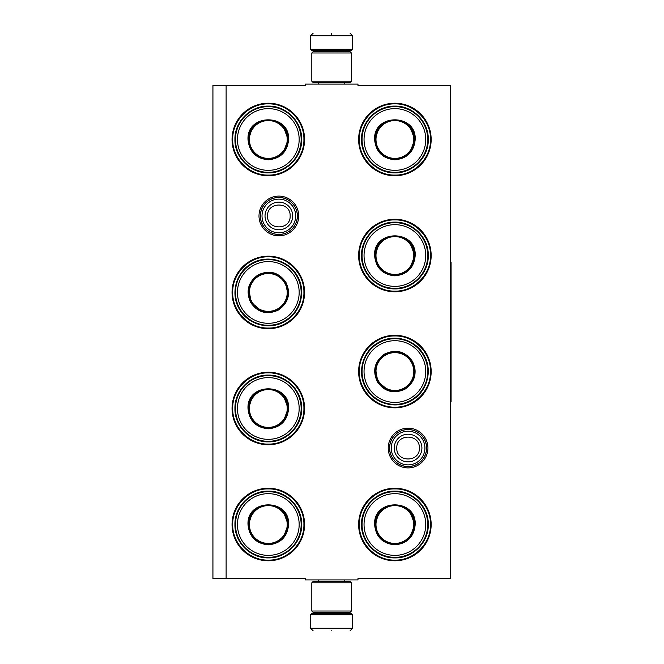 <?xml version="1.0" encoding="UTF-8"?>
<svg xmlns="http://www.w3.org/2000/svg" width="664" height="664" viewBox="0 0 664 664"><rect width="100%" height="100%" fill="white"/><g stroke="black" fill="none" stroke-linecap="round" stroke-linejoin="round"><path stroke-width="1" d="M408.086 467.896A19.862 19.862 0 0 1 388.224 448.042A19.862 19.862 0 0 1 408.086 428.18A19.862 19.862 0 0 1 427.94 448.042A19.862 19.862 0 0 1 408.086 467.896M408.086 466.576A18.542 18.542 0 0 1 389.544 448.042A18.542 18.542 0 0 1 408.086 429.5A18.542 18.542 0 0 1 426.628 448.042A18.542 18.542 0 0 1 408.086 466.576M278.863 235.82A19.862 19.862 0 0 1 259.002 215.958A19.862 19.862 0 0 1 278.863 196.104A19.862 19.862 0 0 1 298.717 215.958A19.862 19.862 0 0 1 278.863 235.82M278.863 234.5A18.542 18.542 0 0 1 260.321 215.958A18.542 18.542 0 0 1 278.863 197.424A18.542 18.542 0 0 1 297.397 215.958A18.542 18.542 0 0 1 278.863 234.5M226.117 85.415L305.232 85.415L305.232 84.096L357.979 84.096L357.979 85.415L450.283 85.415L450.283 578.585L357.979 578.585L357.979 579.904L305.232 579.904L305.232 578.585L212.928 578.585L212.928 85.415L226.117 85.415L226.117 578.585M268.314 488.256A36.263 36.263 0 0 0 232.051 524.519A36.263 36.263 0 0 0 268.314 560.781A36.263 36.263 0 0 0 304.568 524.519A36.263 36.263 0 0 0 268.314 488.256M268.314 372.222A36.263 36.263 0 0 0 232.051 408.476A36.263 36.263 0 0 0 268.314 444.739A36.263 36.263 0 0 0 304.568 408.476A36.263 36.263 0 0 0 268.314 372.222M268.314 256.179A36.263 36.263 0 0 0 232.051 292.442A36.263 36.263 0 0 0 268.314 328.705A36.263 36.263 0 0 0 304.568 292.442A36.263 36.263 0 0 0 268.314 256.179M394.897 488.256A36.263 36.263 0 0 0 358.635 524.519A36.263 36.263 0 0 0 394.897 560.781A36.263 36.263 0 0 0 431.16 524.519A36.263 36.263 0 0 0 394.897 488.256M394.897 335.295A36.263 36.263 0 0 0 358.635 371.558A36.263 36.263 0 0 0 394.897 407.82A36.263 36.263 0 0 0 431.16 371.558A36.263 36.263 0 0 0 394.897 335.295M394.897 219.261A36.263 36.263 0 0 0 358.635 255.524A36.263 36.263 0 0 0 394.897 291.778A36.263 36.263 0 0 0 431.16 255.524A36.263 36.263 0 0 0 394.897 219.261M268.314 103.219A36.263 36.263 0 0 0 232.051 139.482A36.263 36.263 0 0 0 268.314 175.744A36.263 36.263 0 0 0 304.568 139.482A36.263 36.263 0 0 0 268.314 103.219M394.897 103.219A36.263 36.263 0 0 0 358.635 139.482A36.263 36.263 0 0 0 394.897 175.744A36.263 36.263 0 0 0 431.16 139.482A36.263 36.263 0 0 0 394.897 103.219M394.897 103.874C413.921 103.393 430.986 120.458 430.504 139.482C430.986 158.505 413.921 175.57 394.897 175.08C375.874 175.57 358.809 158.505 359.299 139.482C358.809 120.458 375.874 103.393 394.897 103.874M268.314 175.08C249.282 175.57 232.217 158.505 232.707 139.482C232.217 120.458 249.282 103.393 268.314 103.874C287.338 103.393 304.402 120.458 303.913 139.482C304.402 158.505 287.338 175.57 268.314 175.08M394.897 488.92C413.921 488.43 430.986 505.495 430.504 524.519C430.986 543.542 413.921 560.607 394.897 560.125C375.874 560.607 358.809 543.542 359.299 524.519C358.809 505.495 375.874 488.43 394.897 488.92M394.897 407.165C375.874 407.646 358.809 390.581 359.299 371.558C358.809 352.534 375.874 335.469 394.897 335.959C413.921 335.469 430.986 352.534 430.504 371.558C430.986 390.581 413.921 407.646 394.897 407.165M394.897 291.123C375.874 291.612 358.809 274.547 359.299 255.524C358.809 236.492 375.874 219.427 394.897 219.917C413.921 219.427 430.986 236.492 430.504 255.524C430.986 274.547 413.921 291.612 394.897 291.123M268.314 372.877C287.338 372.388 304.402 389.453 303.913 408.476C304.402 427.508 287.338 444.573 268.314 444.083C249.282 444.573 232.217 427.508 232.707 408.476C232.217 389.453 249.282 372.388 268.314 372.877M268.314 488.92C287.338 488.43 304.402 505.495 303.913 524.519C304.402 543.542 287.338 560.607 268.314 560.125C249.282 560.607 232.217 543.542 232.707 524.519C232.217 505.495 249.282 488.43 268.314 488.92M268.314 328.041C249.282 328.531 232.217 311.466 232.707 292.442C232.217 273.419 249.282 256.354 268.314 256.835C287.338 256.354 304.402 273.419 303.913 292.442C304.402 311.466 287.338 328.531 268.314 328.041M426.545 448.042A18.459 18.459 0 0 1 408.086 466.501A18.459 18.459 0 0 1 389.627 448.042A18.459 18.459 0 0 1 408.086 429.575A18.459 18.459 0 0 1 426.545 448.042M424.927 448.042A16.841 16.841 0 0 1 408.086 464.883A16.841 16.841 0 0 1 391.245 448.042A16.841 16.841 0 0 1 408.086 431.193A16.841 16.841 0 0 1 424.927 448.042M297.323 215.958A18.459 18.459 0 0 1 278.863 234.425A18.459 18.459 0 0 1 260.396 215.958A18.459 18.459 0 0 1 278.863 197.498A18.459 18.459 0 0 1 297.323 215.958M295.704 215.958A16.841 16.841 0 0 1 278.863 232.807A16.841 16.841 0 0 1 262.014 215.958A16.841 16.841 0 0 1 278.863 199.117A16.841 16.841 0 0 1 295.704 215.958M352.7 49.285L351.646 50.339L311.565 50.339L310.503 49.285L352.7 49.285L352.7 35.839L350.069 33.2M331.602 33.2C355.423 33.2 355.423 33.2 331.602 33.2C307.789 33.2 307.789 33.2 331.602 33.2M331.602 33.291L331.602 35.632M310.503 614.715L352.7 614.715L351.646 613.66L311.565 613.66L310.503 614.715L310.503 628.161L313.142 630.8M331.602 630.8C355.423 630.8 355.423 630.8 331.602 630.8C307.789 630.8 307.789 630.8 331.602 630.8M311.823 81.199L351.38 81.199L350.069 82.519L313.142 82.519L311.823 81.199L311.823 52.979L313.142 51.659L350.069 51.659L351.38 52.979L311.823 52.979M351.38 582.801L311.823 582.801L313.142 581.481L350.069 581.481L351.38 582.801L351.38 611.021L311.823 611.021L313.142 612.341L350.069 612.341L351.38 611.021M288.616 139.482C287.412 151.815 280.648 158.588 268.314 159.792C255.972 158.588 249.207 151.815 248.004 139.482C246.742 113.287 289.877 113.287 288.616 139.482M283.453 152.205L288.093 139.482C286.914 151.492 280.324 158.09 268.314 159.26C256.296 158.09 249.706 151.492 248.535 139.482C247.307 113.967 289.313 113.967 288.093 139.482L283.453 126.758M301.141 139.482A32.835 32.835 0 0 0 268.314 106.647A32.835 32.835 0 0 0 235.479 139.482A32.835 32.835 0 0 0 268.314 172.316A32.835 32.835 0 0 0 301.141 139.482M299.165 139.482A30.851 30.851 0 0 0 268.314 108.63A30.851 30.851 0 0 0 237.455 139.482A30.851 30.851 0 0 0 268.314 170.333A30.851 30.851 0 0 0 299.165 139.482M252.312 127.853L248.535 139.482M234.94 139.482C234.483 121.645 250.477 105.651 268.314 106.107C286.142 105.651 302.137 121.645 301.68 139.482C302.137 157.318 286.142 173.312 268.314 172.856C250.477 173.312 234.483 157.318 234.94 139.482M287.23 139.482A18.916 18.916 0 0 1 268.314 158.397A18.916 18.916 0 0 1 249.39 139.482A18.916 18.916 0 0 1 268.314 120.566A18.916 18.916 0 0 1 287.23 139.482M287.761 139.482A19.447 19.447 0 0 1 268.314 158.928A19.447 19.447 0 0 1 248.859 139.482A19.447 19.447 0 0 1 268.314 120.035A19.447 19.447 0 0 1 287.761 139.482M250.726 302.593C245.597 291.313 248.079 282.067 258.155 274.854C269.443 269.733 278.689 272.207 285.893 282.291C291.023 293.571 288.541 302.817 278.465 310.03C267.177 315.151 257.931 312.678 250.726 302.593M248.834 288.989L251.183 302.327C246.195 291.338 248.602 282.333 258.421 275.311C269.41 270.323 278.415 272.738 285.437 282.549C299.257 304.037 262.878 325.036 251.183 302.327L261.566 311.034M239.878 308.86A32.835 32.835 0 0 0 284.731 320.878A32.835 32.835 0 0 0 296.742 276.025A32.835 32.835 0 0 0 251.897 264.006A32.835 32.835 0 0 0 239.878 308.86M241.588 307.872A30.851 30.851 0 0 0 283.736 319.16A30.851 30.851 0 0 0 295.032 277.012A30.851 30.851 0 0 0 252.884 265.724A30.851 30.851 0 0 0 241.588 307.872M287.977 294.509L285.437 282.549M297.215 275.751C306.527 290.973 300.667 312.819 284.997 321.343C269.783 330.655 247.929 324.804 239.405 309.125C230.093 293.911 235.952 272.057 251.623 263.542C266.837 254.229 288.691 260.081 297.215 275.751M251.93 301.904A18.916 18.916 0 0 1 258.852 276.058A18.916 18.916 0 0 1 284.698 282.98A18.916 18.916 0 0 1 277.768 308.826A18.916 18.916 0 0 1 251.93 301.904M251.465 302.17A19.447 19.447 0 0 1 258.587 275.601A19.447 19.447 0 0 1 285.155 282.715A19.447 19.447 0 0 1 278.033 309.283A19.447 19.447 0 0 1 251.465 302.17M288.616 408.476C287.412 420.818 280.648 427.583 268.314 428.786C255.972 427.583 249.207 420.818 248.004 408.476C246.742 382.281 289.877 382.281 288.616 408.476M283.453 421.208L288.093 408.476C286.914 420.495 280.324 427.085 268.314 428.263C256.296 427.085 249.706 420.495 248.535 408.476C247.307 382.962 289.313 382.962 288.093 408.476L283.453 395.752M301.141 408.476A32.835 32.835 0 0 0 268.314 375.65A32.835 32.835 0 0 0 235.479 408.476A32.835 32.835 0 0 0 268.314 441.311A32.835 32.835 0 0 0 301.141 408.476M299.165 408.476A30.851 30.851 0 0 0 268.314 377.625A30.851 30.851 0 0 0 237.455 408.476A30.851 30.851 0 0 0 268.314 439.336A30.851 30.851 0 0 0 299.165 408.476M252.312 396.856L248.535 408.476M234.94 408.476C234.483 390.648 250.477 374.654 268.314 375.11C286.142 374.654 302.137 390.648 301.68 408.476C302.137 426.313 286.142 442.307 268.314 441.851C250.477 442.307 234.483 426.313 234.94 408.476M287.23 408.476A18.916 18.916 0 0 1 268.314 427.4A18.916 18.916 0 0 1 249.39 408.476A18.916 18.916 0 0 1 268.314 389.56A18.916 18.916 0 0 1 287.23 408.476M287.761 408.476A19.447 19.447 0 0 1 268.314 427.931A19.447 19.447 0 0 1 248.859 408.476A19.447 19.447 0 0 1 268.314 389.029A19.447 19.447 0 0 1 287.761 408.476M288.616 524.519C287.412 536.852 280.648 543.625 268.314 544.829C255.972 543.625 249.207 536.852 248.004 524.519C246.742 498.324 289.877 498.324 288.616 524.519M283.453 537.242L288.093 524.519C286.914 536.529 280.324 543.127 268.314 544.297C256.296 543.127 249.706 536.529 248.535 524.519C247.307 499.004 289.313 499.004 288.093 524.519L283.453 511.795M301.141 524.519A32.835 32.835 0 0 0 268.314 491.684A32.835 32.835 0 0 0 235.479 524.519A32.835 32.835 0 0 0 268.314 557.353A32.835 32.835 0 0 0 301.141 524.519M299.165 524.519A30.851 30.851 0 0 0 268.314 493.667A30.851 30.851 0 0 0 237.455 524.519A30.851 30.851 0 0 0 268.314 555.37A30.851 30.851 0 0 0 299.165 524.519M252.312 512.89L248.535 524.519M234.94 524.519C234.483 506.682 250.477 490.688 268.314 491.144C286.142 490.688 302.137 506.682 301.68 524.519C302.137 542.355 286.142 558.349 268.314 557.893C250.477 558.349 234.483 542.355 234.94 524.519M287.23 524.519A18.916 18.916 0 0 1 268.314 543.434A18.916 18.916 0 0 1 249.39 524.519A18.916 18.916 0 0 1 268.314 505.603A18.916 18.916 0 0 1 287.23 524.519M287.761 524.519A19.447 19.447 0 0 1 268.314 543.965A19.447 19.447 0 0 1 248.859 524.519A19.447 19.447 0 0 1 268.314 505.072A19.447 19.447 0 0 1 287.761 524.519M415.207 139.482C414.004 151.815 407.231 158.588 394.897 159.792C382.564 158.588 375.799 151.815 374.596 139.482C373.334 113.287 416.461 113.287 415.207 139.482M410.037 152.205L414.676 139.482C413.506 151.492 406.907 158.09 394.897 159.26C382.887 158.09 376.289 151.492 375.118 139.482C373.898 113.967 415.896 113.967 414.676 139.482L410.037 126.758M427.732 139.482A32.835 32.835 0 0 0 394.897 106.647A32.835 32.835 0 0 0 362.063 139.482A32.835 32.835 0 0 0 394.897 172.316A32.835 32.835 0 0 0 427.732 139.482M425.749 139.482A30.851 30.851 0 0 0 394.897 108.63A30.851 30.851 0 0 0 364.046 139.482A30.851 30.851 0 0 0 394.897 170.333A30.851 30.851 0 0 0 425.749 139.482M378.895 127.853L375.118 139.482M361.523 139.482C361.067 121.645 377.069 105.651 394.897 106.107C412.734 105.651 428.728 121.645 428.272 139.482C428.728 157.318 412.734 173.312 394.897 172.856C377.069 173.312 361.067 157.318 361.523 139.482M413.813 139.482A18.916 18.916 0 0 1 394.897 158.397A18.916 18.916 0 0 1 375.982 139.482A18.916 18.916 0 0 1 394.897 120.566A18.916 18.916 0 0 1 413.813 139.482M414.344 139.482A19.447 19.447 0 0 1 394.897 158.928A19.447 19.447 0 0 1 375.45 139.482A19.447 19.447 0 0 1 394.897 120.035A19.447 19.447 0 0 1 414.344 139.482M415.207 255.524C414.004 267.858 407.231 274.622 394.897 275.826C382.564 274.622 375.799 267.858 374.596 255.524C373.334 229.321 416.461 229.321 415.207 255.524M410.037 268.248L414.676 255.524C413.506 267.534 406.907 274.124 394.897 275.303C382.887 274.124 376.289 267.534 375.118 255.524C373.898 230.001 415.896 230.001 414.676 255.524L410.037 242.792M427.732 255.524A32.835 32.835 0 0 0 394.897 222.689A32.835 32.835 0 0 0 362.063 255.524A32.835 32.835 0 0 0 394.897 288.35A32.835 32.835 0 0 0 427.732 255.524M425.749 255.524A30.851 30.851 0 0 0 394.897 224.664A30.851 30.851 0 0 0 364.046 255.524A30.851 30.851 0 0 0 394.897 286.375A30.851 30.851 0 0 0 425.749 255.524M378.895 243.895L375.118 255.524M361.523 255.524C361.067 237.687 377.069 221.693 394.897 222.149C412.734 221.693 428.728 237.687 428.272 255.524C428.728 273.352 412.734 289.346 394.897 288.89C377.069 289.346 361.067 273.352 361.523 255.524M413.813 255.524A18.916 18.916 0 0 1 394.897 274.439A18.916 18.916 0 0 1 375.982 255.524A18.916 18.916 0 0 1 394.897 236.6A18.916 18.916 0 0 1 413.813 255.524M414.344 255.524A19.447 19.447 0 0 1 394.897 274.971A19.447 19.447 0 0 1 375.45 255.524A19.447 19.447 0 0 1 394.897 236.069A19.447 19.447 0 0 1 414.344 255.524M377.31 381.709C372.189 370.429 374.662 361.183 384.746 353.97C396.026 348.849 405.272 351.322 412.485 361.407C417.606 372.687 415.133 381.933 405.048 389.146C393.769 394.267 384.522 391.793 377.31 381.709M375.426 368.105L377.766 381.451C372.778 370.462 375.193 361.448 385.012 354.427C396.001 349.438 405.007 351.854 412.029 361.672C425.84 383.153 389.469 404.16 377.766 381.451L388.149 390.15M366.462 387.975A32.835 32.835 0 0 0 411.315 399.994A32.835 32.835 0 0 0 423.333 355.14A32.835 32.835 0 0 0 378.48 343.122A32.835 32.835 0 0 0 366.462 387.975M368.18 386.987A30.851 30.851 0 0 0 410.327 398.276A30.851 30.851 0 0 0 421.615 356.128A30.851 30.851 0 0 0 379.468 344.84A30.851 30.851 0 0 0 368.18 386.987M414.568 373.624L412.029 361.672M423.798 354.875C433.111 370.089 427.259 391.943 411.589 400.458C396.366 409.771 374.521 403.919 365.997 388.249C356.684 373.027 362.536 351.181 378.214 342.657C393.428 333.345 415.282 339.196 423.798 354.875M378.513 381.02A18.916 18.916 0 0 1 385.435 355.174A18.916 18.916 0 0 1 411.282 362.096A18.916 18.916 0 0 1 404.359 387.942A18.916 18.916 0 0 1 378.513 381.02M378.057 381.285A19.447 19.447 0 0 1 385.17 354.717A19.447 19.447 0 0 1 411.738 361.83A19.447 19.447 0 0 1 404.625 388.398A19.447 19.447 0 0 1 378.057 381.285M415.207 524.519C414.004 536.852 407.231 543.625 394.897 544.829C382.564 543.625 375.799 536.852 374.596 524.519C373.334 498.324 416.461 498.324 415.207 524.519M410.037 537.242L414.676 524.519C413.506 536.529 406.907 543.127 394.897 544.297C382.887 543.127 376.289 536.529 375.118 524.519C373.898 499.004 415.896 499.004 414.676 524.519L410.037 511.795M427.732 524.519A32.835 32.835 0 0 0 394.897 491.684A32.835 32.835 0 0 0 362.063 524.519A32.835 32.835 0 0 0 394.897 557.353A32.835 32.835 0 0 0 427.732 524.519M425.749 524.519A30.851 30.851 0 0 0 394.897 493.667A30.851 30.851 0 0 0 364.046 524.519A30.851 30.851 0 0 0 394.897 555.37A30.851 30.851 0 0 0 425.749 524.519M378.895 512.89L375.118 524.519M361.523 524.519C361.067 506.682 377.069 490.688 394.897 491.144C412.734 490.688 428.728 506.682 428.272 524.519C428.728 542.355 412.734 558.349 394.897 557.893C377.069 558.349 361.067 542.355 361.523 524.519M413.813 524.519A18.916 18.916 0 0 1 394.897 543.434A18.916 18.916 0 0 1 375.982 524.519A18.916 18.916 0 0 1 394.897 505.603A18.916 18.916 0 0 1 413.813 524.519M414.344 524.519A19.447 19.447 0 0 1 394.897 543.965A19.447 19.447 0 0 1 375.45 524.519A19.447 19.447 0 0 1 394.897 505.072A19.447 19.447 0 0 1 414.344 524.519M450.283 262.114L451.072 262.114L451.072 401.886L450.283 401.886M394.25 448.042A13.836 13.836 0 0 0 408.086 461.87A13.836 13.836 0 0 0 421.914 448.042A13.836 13.836 180 0 0 408.086 434.206A13.836 13.836 180 0 0 394.25 448.042M396.798 448.042C396.093 462.592 420.071 462.592 419.366 448.042C420.071 433.484 396.093 433.484 396.798 448.042M265.027 215.958A13.836 13.836 0 0 0 278.863 229.794A13.836 13.836 0 0 0 292.691 215.958A13.836 13.836 180 0 0 278.863 202.13A13.836 13.836 180 0 0 265.027 215.958M267.575 215.958C266.87 230.516 290.849 230.516 290.143 215.958C290.849 201.408 266.87 201.408 267.575 215.958M344.135 51.659L319.077 51.394L318.023 50.339M310.503 49.285L310.503 35.839L352.7 35.839M319.077 612.341L344.135 612.606L345.189 613.66M352.7 614.715L352.7 628.161L310.503 628.161M344.765 84.096L344.765 82.519M318.446 84.096L318.446 82.519M344.135 51.394L345.189 50.339M310.503 35.839L313.142 33.2M344.765 579.904L344.765 581.481M318.446 579.904L318.446 581.481M319.077 612.606L318.023 613.66M352.7 628.161L350.069 630.8M351.38 81.199L351.38 52.979M311.823 582.801L311.823 611.021"/></g></svg>

